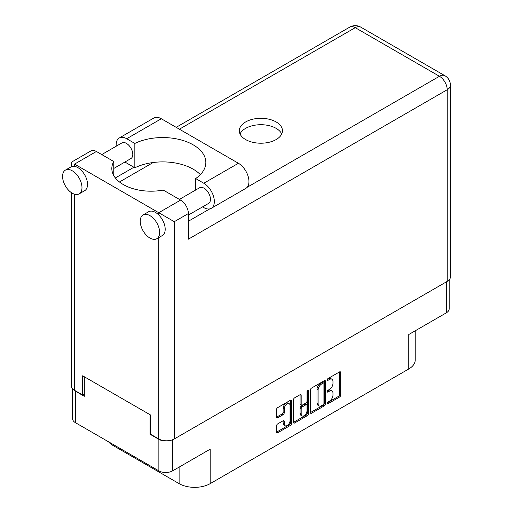 <?xml version="1.0" encoding="UTF-8"?>
<svg xmlns="http://www.w3.org/2000/svg" width="513" height="513" viewBox="0 0 513 513"><rect width="100%" height="100%" fill="white"/><g stroke="black" fill="none" stroke-linecap="round" stroke-linejoin="round"><path stroke-width="0.77" d="M289.21 403.712L288.101 403.071A4.117 2.379 120 0 0 286.042 403.276A4.117 2.379 120 0 0 283.131 408.316L284.24 408.957A4.117 2.379 120 0 1 287.152 403.911A4.117 2.379 120 0 1 289.21 403.712A4.117 2.379 120 0 1 290.063 405.597L290.063 420.493A4.117 2.379 120 0 1 288.268 424.642A4.117 2.379 120 0 1 285.093 425.745A4.117 2.379 120 0 1 284.24 423.86L284.24 421.378A1.539 0.891 120 0 0 283.92 420.673A1.539 0.891 120 0 0 283.15 420.75L277.648 423.924A1.539 0.891 120 0 0 276.565 425.809L276.565 432.158A1.539 0.891 120 0 0 276.879 432.863A1.539 0.891 120 0 0 277.648 432.786L290.499 425.367A1.539 0.891 120 0 0 291.589 423.481L291.589 400.845A1.539 0.891 120 0 0 291.269 400.14A1.539 0.891 120 0 0 290.499 400.217L277.648 407.636A1.539 0.891 120 0 0 276.565 409.521L276.565 417.197A1.539 0.891 120 0 0 276.879 417.903A1.539 0.891 120 0 0 277.648 417.826L283.15 414.651A1.539 0.891 120 0 0 284.24 412.76L284.24 408.957M307.762 390.252L308.525 390.694A1.077 0.622 120 0 0 308.3 390.201A1.077 0.622 120 0 0 307.762 390.252A1.077 0.622 120 0 0 306.998 391.573L306.998 401.134A1.539 0.891 120 0 1 305.908 403.019L302.26 405.123A1.539 0.891 120 0 1 301.49 405.199A1.539 0.891 120 0 1 301.176 404.494L301.176 395.318A1.539 0.891 120 0 0 300.855 394.612A1.539 0.891 120 0 0 300.086 394.689L300.067 403.853A1.539 0.891 120 0 0 300.381 404.558L301.49 405.199M310.429 389.97L310.429 412.606A1.539 0.891 120 0 0 310.75 413.311A1.539 0.891 120 0 0 311.519 413.234L324.37 405.815A1.539 0.891 120 0 0 325.46 403.93L325.46 381.294A1.539 0.891 120 0 0 325.139 380.588A1.539 0.891 120 0 0 324.37 380.665L311.519 388.085A1.539 0.891 120 0 0 310.429 389.97M329.487 401.102L327.987 401.968A1.077 0.622 120 0 0 327.288 402.917A1.077 0.622 120 0 0 327.448 403.776A1.077 0.622 120 0 0 327.987 403.725L339.561 397.043A1.539 0.891 120 0 0 340.651 395.157L340.651 372.521A1.539 0.891 120 0 0 340.331 371.816A1.539 0.891 120 0 0 339.561 371.893L327.987 378.575A1.077 0.622 120 0 0 327.288 379.524A1.077 0.622 120 0 0 327.448 380.389A1.077 0.622 120 0 0 327.987 380.338L329.487 379.473A4.931 2.847 120 0 1 331.949 379.229A4.931 2.847 120 0 1 332.969 381.486L332.969 383.371A4.931 2.847 120 0 1 329.487 389.405L327.987 390.271A1.077 0.622 120 0 0 327.288 391.22A1.077 0.622 120 0 0 327.448 392.086A1.077 0.622 120 0 0 327.987 392.028L329.487 391.169A4.931 2.847 120 0 1 331.949 390.919A4.931 2.847 120 0 1 332.969 393.176L332.969 395.061A4.931 2.847 120 0 1 329.487 401.102M293.494 422.359L306.325 414.953L307.434 415.594A1.539 0.891 120 0 0 308.525 413.709L308.525 390.694M307.434 415.594L294.584 423.013A1.539 0.891 120 0 1 293.814 423.09A1.539 0.891 120 0 1 293.494 422.385L293.494 399.749A1.539 0.891 120 0 1 294.584 397.864L300.086 394.689L301.176 395.318M449.176 279.848L449.176 308.864A9.728 5.617 180 0 1 446.329 312.834L408.771 334.521L408.771 368.982L210.183 483.637A21.969 12.684 180 0 1 179.114 483.637L179.114 467.112M210.183 483.637L210.183 449.176L172.624 470.857A9.728 5.617 180 0 1 158.87 470.857L75.437 422.686A9.728 5.617 180 0 1 72.59 418.717L72.59 388.803M112.995 444.367L112.995 445.457L179.114 483.637M112.995 445.457A21.969 12.684 180 0 1 108.602 441.834M415.209 330.802L415.209 360.011A21.969 12.684 180 0 1 408.771 368.982M150.655 433.831L149.995 434.216L158.87 439.34A9.728 5.617 0 0 0 169.168 440.629M149.995 434.216L149.995 414.684M73.648 389.752A9.728 5.617 0 0 0 75.437 391.175L84.312 396.299L84.312 376.76M331.949 390.919L330.84 390.284A4.931 2.847 120 0 0 328.378 390.528L329.487 391.169M327.313 391.143L328.378 390.528M331.949 379.229L330.84 378.588A4.931 2.847 120 0 0 328.378 378.831L329.487 379.473M327.313 379.447L328.378 378.831M327.313 402.833L338.452 396.402A1.539 0.891 120 0 0 339.542 394.516L339.542 371.906M310.429 412.58L323.261 405.174A1.539 0.891 120 0 0 324.351 403.289L324.351 380.678M323.171 404.744A1.077 0.622 120 0 0 323.934 403.423L323.934 383.557A1.077 0.622 120 0 0 323.709 383.064A1.077 0.622 120 0 0 323.171 383.115L321.593 384.032A4.931 2.847 120 0 0 318.105 390.066L318.105 403.648A4.931 2.847 120 0 0 319.131 405.905A4.931 2.847 120 0 0 321.593 405.661L323.171 404.744M323.709 383.064L322.6 382.422A1.077 0.622 120 0 0 322.061 382.48L323.171 383.115M319.131 405.905L318.015 405.264A4.931 2.847 120 0 1 316.996 403.006L316.996 389.425A4.931 2.847 120 0 1 320.484 383.391L322.061 382.48M307.415 390.553L307.415 413.068L308.525 413.709M301.176 414.023A4.117 2.379 120 0 0 302.029 415.908A4.117 2.379 120 0 0 305.203 414.805A4.117 2.379 120 0 0 306.998 410.656L306.998 405.405A1.539 0.891 120 0 0 306.678 404.699A1.539 0.891 120 0 0 305.908 404.776L302.26 406.886A1.539 0.891 120 0 0 301.176 408.771L301.176 414.023L300.067 413.382A4.117 2.379 120 0 0 300.919 415.267L302.029 415.908M306.678 404.699L305.568 404.058A1.539 0.891 120 0 0 304.799 404.135L305.908 404.776M300.067 413.382L300.067 408.13A1.539 0.891 120 0 1 301.15 406.245L304.799 404.135M306.325 414.953A1.539 0.891 120 0 0 307.415 413.068M285.093 425.745L283.984 425.104A4.117 2.379 120 0 1 283.131 423.219L283.131 420.763L284.24 421.378M276.565 417.172L282.041 414.01A1.539 0.891 120 0 0 283.131 412.125L283.131 408.316M276.565 432.138L289.39 424.726A1.539 0.891 120 0 0 290.48 422.84L290.48 400.23M200.346 174.638A43.15 24.913 0 0 0 134.842 167.783L126.692 163.076A14.903 8.606 60 0 1 125.031 161.961M116.22 146.211A14.903 8.606 60 0 1 116.156 144.82A14.903 8.606 60 0 1 119.24 137.997A14.903 8.606 60 0 1 126.692 138.734L161.306 118.747A14.903 8.606 60 0 0 153.855 118.009L119.24 137.997M159.646 232.447A13.729 7.926 -120 0 0 153.65 218.628A13.729 7.926 -120 0 0 143.076 214.953A13.729 7.926 -120 0 0 140.229 221.238A13.729 7.926 -120 0 0 146.224 235.05A13.729 7.926 -120 0 0 156.798 238.731A13.729 7.926 -120 0 0 159.646 232.447M156.798 238.731L162.352 235.525A13.729 7.926 -120 0 0 165.192 229.24A13.729 7.926 -120 0 0 158.754 214.973A13.729 7.926 -120 0 0 148.623 211.747L143.076 214.953M81.984 187.604A13.729 7.926 -120 0 0 75.988 173.792A13.729 7.926 -120 0 0 65.414 170.111A13.729 7.926 -120 0 0 62.567 176.395A13.729 7.926 -120 0 0 68.562 190.214A13.729 7.926 -120 0 0 79.143 193.895A13.729 7.926 -120 0 0 81.984 187.604M79.143 193.895L84.69 190.689A13.729 7.926 -120 0 0 87.531 184.404A13.729 7.926 -120 0 0 74.552 166.359A13.729 7.926 -120 0 0 70.961 166.911L65.414 170.111M276.135 139.568A21.572 12.453 0 0 0 282.458 130.757A21.572 12.453 0 0 0 269.139 119.253A21.572 12.453 0 0 0 245.631 121.953A21.572 12.453 0 0 0 239.308 130.757A21.572 12.453 0 0 0 252.627 142.268A21.572 12.453 0 0 0 276.135 139.568M240.033 133.964A21.572 12.453 180 0 1 245.631 128.359A21.572 12.453 180 0 1 266.484 125.14A21.572 12.453 180 0 1 281.733 133.964M101.754 154.567L121.908 142.928A9.022 5.207 60 0 1 128.859 145.346A9.022 5.207 60 0 1 132.796 154.426A9.022 5.207 60 0 1 130.93 158.555L113.771 168.463M179.415 199.403L199.57 187.771A9.022 5.207 60 0 1 206.521 190.188A9.022 5.207 60 0 1 210.458 199.262A9.022 5.207 60 0 1 208.592 203.398L188.38 215.062M134.842 167.783L134.842 143.441L126.692 138.734M71.333 166.719L71.333 162.243L90.916 150.937A10.985 6.342 60 0 1 96.406 151.482L74.552 164.102C70.358 161.678 70.358 161.678 74.552 164.102L174.292 221.687L174.292 438.955A10.985 6.342 180 0 1 158.754 438.955L150.655 434.28L150.655 415.062L82.651 375.798L82.651 395.016L74.552 390.342A10.985 6.342 180 0 1 71.333 385.859L71.333 192.612M158.754 214.973L158.754 212.715L180.614 200.096L163.249 190.073A39.225 22.649 0 0 1 111.821 168.553A39.225 22.649 0 0 1 113.771 161.505L96.406 151.482M180.614 200.096A10.985 6.342 60 0 1 188.38 213.549L188.38 239.173L447.214 89.737L447.214 281.387L174.292 438.955M82.651 395.016L84.312 394.055M247.125 187.316L439.449 76.283A10.985 6.342 60 0 1 447.214 89.737A10.985 6.342 180 0 0 450.433 85.248L450.433 276.898A10.985 6.342 180 0 1 447.214 281.387M115.354 177.947L133.906 167.238M119.465 181.98L153.195 162.506M113.771 175.6L113.771 161.505M195.652 190.028L195.652 178.543L203.802 183.25A14.903 8.606 60 0 1 213.536 196.389A14.903 8.606 60 0 1 211.253 208.329A14.903 8.606 60 0 1 203.802 207.592L202.558 206.874M203.802 183.25L238.417 163.269A14.903 8.606 60 0 1 248.151 176.401A14.903 8.606 60 0 1 245.868 188.348L211.253 208.329M195.652 178.543A43.15 24.913 0 0 0 205.841 162.467A43.15 24.913 0 0 0 180.865 139.869A43.15 24.913 0 0 0 134.842 143.441M238.417 163.269L161.306 118.747M446.329 312.834L446.329 281.9M172.624 439.744L172.624 470.857M158.87 470.857L158.87 439.34M75.437 391.175L75.437 422.686M327.23 391.592L327.987 392.028M327.23 379.896L327.987 380.338M339.561 371.893L340.651 372.521M339.542 394.516L340.651 395.157M338.452 396.402L339.561 397.043M327.23 403.282L327.987 403.725M324.37 380.665L325.46 381.294M324.351 403.289L325.46 403.93M323.261 405.174L324.37 405.815M310.429 412.606L311.519 413.234M320.484 383.391L321.593 384.032M316.996 389.425L318.105 390.066M316.996 403.006L318.105 403.648M293.494 422.385L294.584 423.013M300.067 403.853L301.176 404.494M301.15 406.245L302.26 406.886M300.067 408.13L301.176 408.771M283.131 423.219L284.24 423.86M283.131 412.125L284.24 412.76M282.041 414.01L283.15 414.651M276.565 417.197L277.648 417.826M290.499 400.217L291.589 400.845M290.48 422.84L291.589 423.481M289.39 424.726L290.499 425.367M276.565 432.158L277.648 432.786M158.754 438.955L158.754 237.602M74.552 164.102L74.552 166.359M74.552 194.215L74.552 390.342M450.433 85.248A10.985 10.985 0 0 0 444.938 75.738A10.985 6.342 120 0 0 439.449 76.283L355.24 27.664L179.396 129.193M188.38 221.238L209.734 208.906M188.38 213.549L174.292 221.687M349.751 27.118A10.985 6.342 60 0 1 355.24 27.664A10.985 6.342 120 0 1 360.735 27.118A10.985 10.985 0 0 0 349.751 27.118L176.177 127.333M444.938 75.738L360.735 27.118"/></g></svg>
